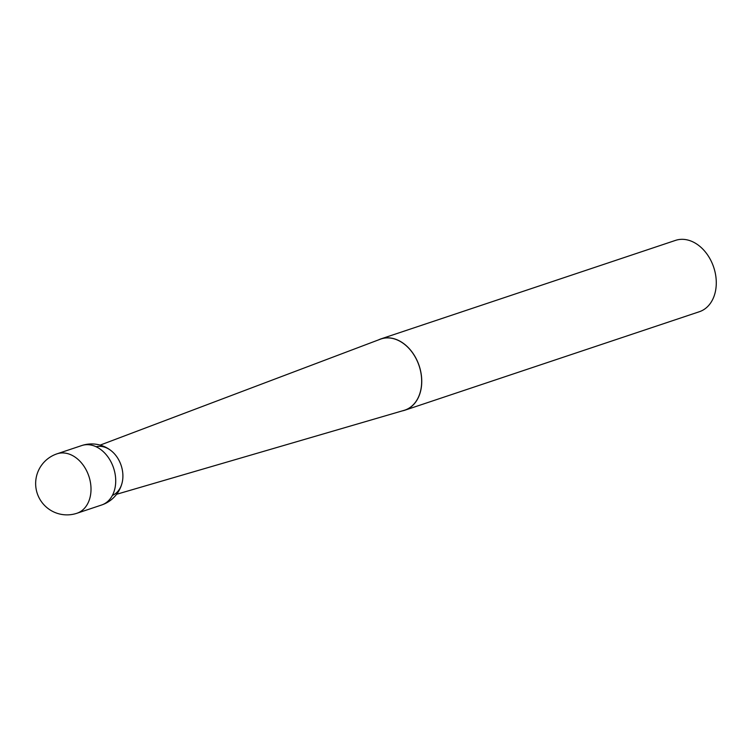 <?xml version="1.0" encoding="UTF-8"?>
<svg xmlns="http://www.w3.org/2000/svg" width="753" height="753" viewBox="0 0 753 753"><rect width="100%" height="100%" fill="white"/><g stroke="black" fill="none" stroke-linecap="round" stroke-linejoin="round"><path stroke-width="1.13" d="M100.168 445.108L380.274 339.226A37.518 27.616 71.5 0 1 419.101 365.789A37.518 27.616 71.5 0 1 404.06 410.366L116.611 494.279M402.206 410.903A37.612 27.682 -108.5 0 0 404.841 410.216A37.612 27.682 -108.5 0 0 419.167 365.77A37.612 27.682 -108.5 0 0 380.98 338.878A37.612 27.682 -108.5 0 0 378.467 339.914M404.841 410.216L699.368 311.723A37.612 27.682 -108.5 0 0 713.703 267.268A37.612 27.682 -108.5 0 0 675.516 240.386L380.98 338.878M112.395 495.408A25.696 18.919 -108.5 0 0 121.139 465.429A25.696 18.919 -108.5 0 0 96.12 446.745M122.127 482.739A25.696 18.919 -108.5 0 0 111.51 451.009A31.344 31.344 0 0 0 81.748 445.56A31.344 23.07 -108.5 0 1 95.433 446.435A31.344 23.07 -108.5 0 1 115.501 476.809A31.344 23.07 -108.5 0 1 101.627 504.999A31.344 31.344 0 0 0 122.127 482.739M81.748 445.56L57.049 453.814A31.344 23.07 71.5 0 1 88.863 476.225A31.344 23.07 71.5 0 1 76.928 513.264L101.627 504.999M57.049 453.814A31.344 31.344 0 0 0 54.564 512.313A31.344 31.344 0 0 0 76.928 513.264"/></g></svg>
